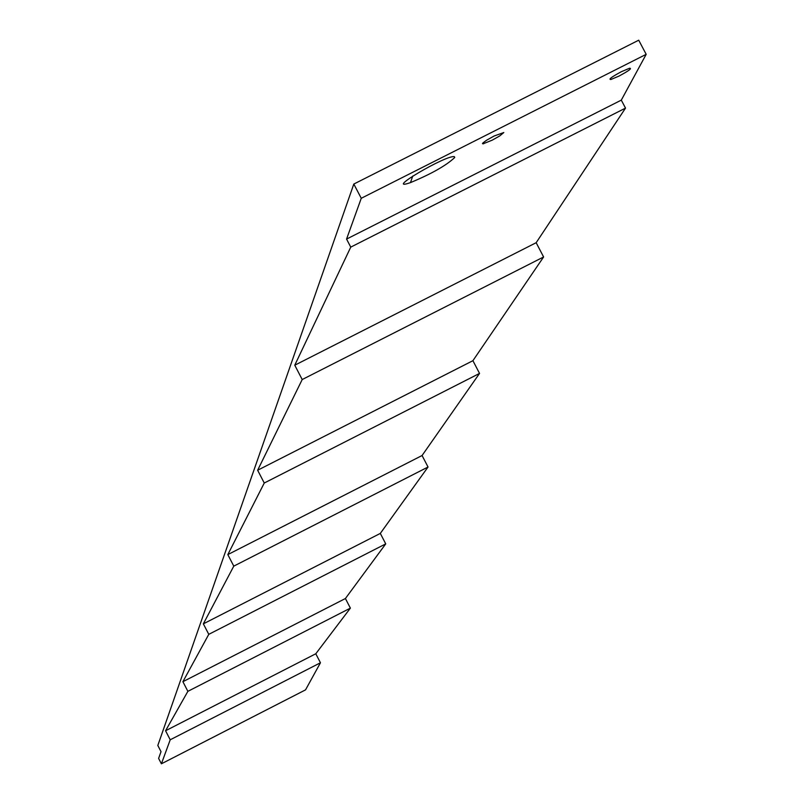 <?xml version="1.0" encoding="UTF-8"?>
<svg xmlns="http://www.w3.org/2000/svg" width="804" height="804" viewBox="0 0 804 804"><rect width="100%" height="100%" fill="white"/><g stroke="black" fill="none" stroke-linecap="round" stroke-linejoin="round"><path stroke-width="1.21" d="M619.08 76.048L610.899 79.506C608.196 79.516 611.693 76.903 621.402 71.687L629.542 68.25C632.296 68.219 628.808 70.812 619.08 76.048M492.209 140.167L483.013 143.846L482.49 143.635L482.943 142.921L486.52 140.278L494.088 136.017L503.806 132.539L499.786 135.896L492.209 140.167M454.722 157.514C446.351 165.433 431.607 173.795 410.482 182.608C382.171 192.498 446.903 154.308 454.431 156.71L454.722 157.514M157.815 745.459L353.81 184.056L638.718 40.2L646.185 54.33L621.301 100.128L625.512 108.108L536.167 242.707L543.604 256.968L472.913 360.694L479.536 373.418L422.07 455.526L428.04 467.013L380.312 533.414L385.739 543.876L345.408 598.528L350.383 608.136L315.791 653.763L320.454 662.767L305.54 689.862L161.403 763.8L158.609 758.393L161.021 751.66L157.815 745.459M353.81 184.056L361.257 198.286L346.564 239.089L350.755 247.119L294.767 365.207L302.203 379.538L257.642 470.239L264.255 483.023L227.823 554.599L233.783 566.137L203.352 623.844L208.779 634.346L182.9 681.691L187.875 691.339L165.564 730.756L170.217 739.791L320.454 662.767M170.217 739.791L161.403 763.8M165.564 730.756L315.791 653.763M187.875 691.339L350.383 608.136M182.9 681.691L345.408 598.528M208.779 634.346L385.739 543.876M203.352 623.844L380.312 533.414M233.783 566.137L428.04 467.013M227.823 554.599L422.07 455.526M264.255 483.023L479.536 373.418M257.642 470.239L472.913 360.694M302.203 379.538L543.604 256.968M294.767 365.207L536.167 242.707M350.755 247.119L625.512 108.108M346.564 239.089L621.301 100.128M361.257 198.286L646.185 54.33M610.899 79.506L610.347 78.45M483.626 143.745L483.114 142.76M412.743 176.036L410.482 182.608"/></g></svg>
